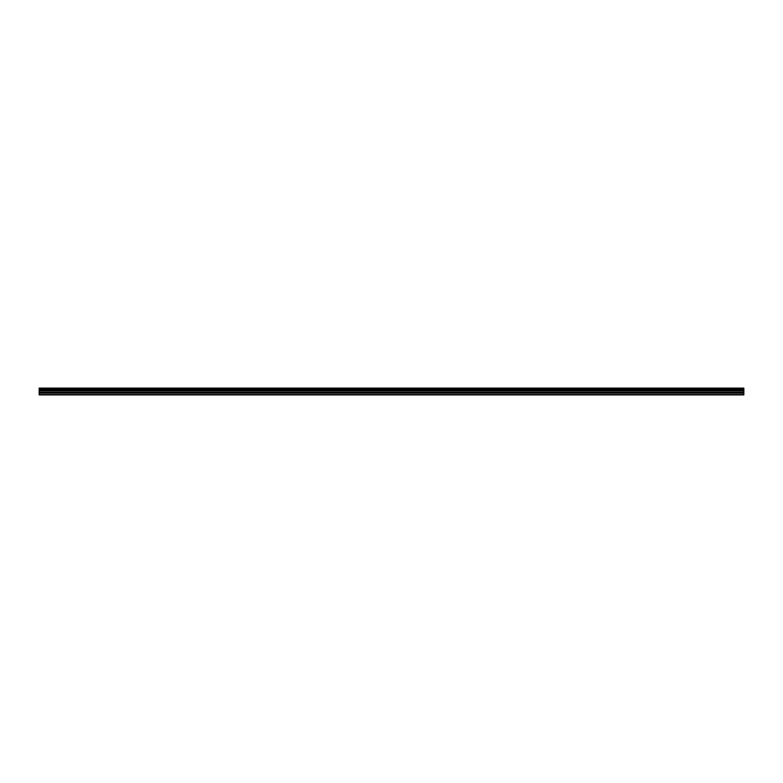 <?xml version="1.0" encoding="UTF-8"?>
<svg xmlns="http://www.w3.org/2000/svg" width="783" height="783" viewBox="0 0 783 783"><rect width="100%" height="100%" fill="white"/><g stroke="black" fill="none" stroke-linecap="round" stroke-linejoin="round"><path stroke-width="1.17" d="M39.15 389.102L39.15 394.896L743.85 394.896L743.85 389.102L39.15 389.102L39.15 388.104L743.85 388.104L743.85 389.102M39.15 394.593L743.85 394.593M39.15 393.164L743.85 393.164M39.15 392.352L743.85 392.352M39.15 390.991L743.85 390.991M743.85 388.27L39.15 388.27M39.15 390.404L743.85 390.404M743.85 388.926L39.15 388.926M39.15 389.748L743.85 389.748M39.15 389.572L743.85 389.572"/></g></svg>

